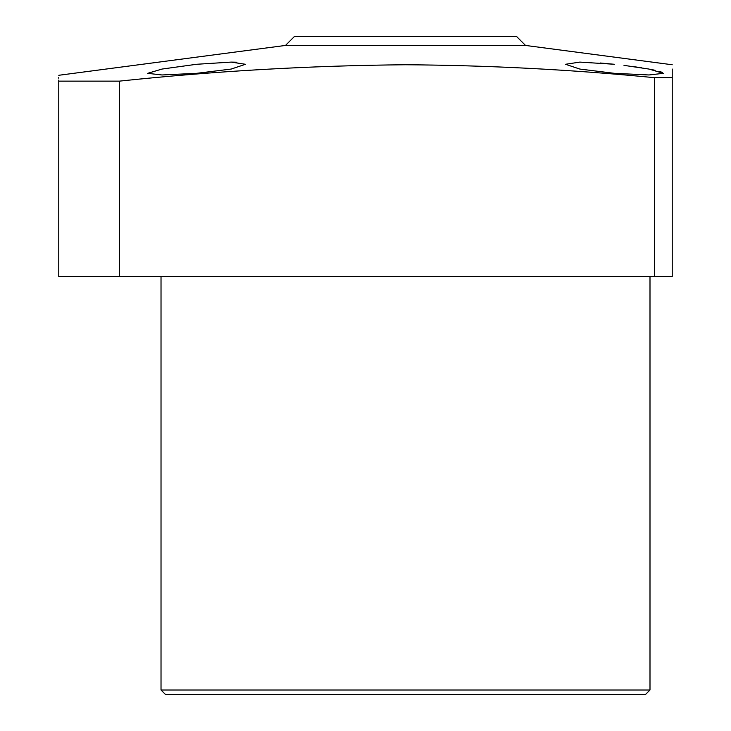 <?xml version="1.0" encoding="UTF-8"?>
<svg xmlns="http://www.w3.org/2000/svg" width="731" height="731" viewBox="0 0 731 731"><rect width="100%" height="100%" fill="white"/><g stroke="black" fill="none" stroke-linecap="round" stroke-linejoin="round"><path stroke-width="1.1" d="M645.555 694.45L165.462 694.45L161.021 690.009L649.996 690.009L645.555 694.45M600.242 63.003L614.433 64.282L579.847 62.098L565.538 64.282L579.829 69.061L614.433 73.328L649.018 74.973L663.337 73.328L648.991 69.061L623.972 65.361M196.584 64.282L162.017 69.061L147.68 73.328L161.999 74.973L196.584 73.328L231.197 69.061L245.479 64.282L231.17 62.098L196.584 64.282L231.188 62.098M633.11 66.548L641.571 67.8M651.001 69.445L655.104 70.286M659.554 71.41L662.35 72.424M285.483 45.441L294.374 36.55L516.643 36.55L525.534 45.441L285.483 45.441L58.772 75.284M654.446 77.669L672.228 77.669L672.228 276.592L654.446 276.592L654.446 77.669C571.578 69.619 488.6 65.306 405.504 64.757C310.008 65.607 214.622 71.071 119.345 81.141L119.345 276.592L58.772 276.592L58.772 81.141L119.345 81.141M672.228 77.669C672.228 60.856 672.228 60.856 672.228 77.669L672.228 69.043M654.446 276.592L119.345 276.592M58.772 81.141C58.772 73.411 58.772 73.411 58.772 81.141L58.772 80.081M58.772 77.477L58.772 78.244M231.234 62.098L236.853 62.226M525.534 45.441L672.228 64.757M649.996 276.592L649.996 690.009M161.021 276.592L161.021 690.009"/></g></svg>

